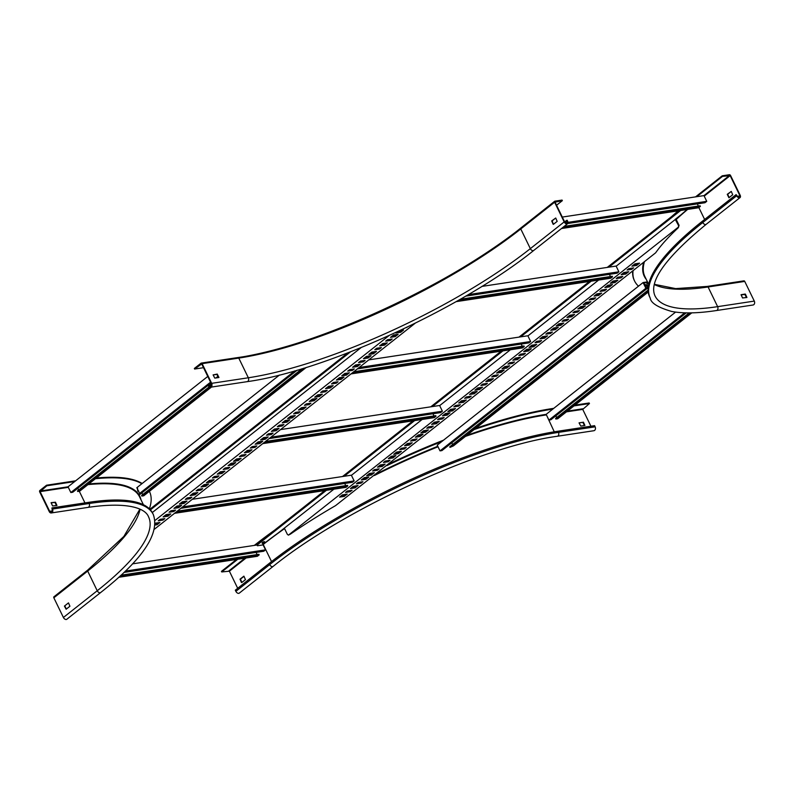 <?xml version="1.0" encoding="UTF-8"?>
<svg xmlns="http://www.w3.org/2000/svg" width="794" height="794" viewBox="0 0 794 794"><rect width="100%" height="100%" fill="white"/><g stroke="black" fill="none" stroke-linecap="round" stroke-linejoin="round"><path stroke-width="1.19" d="M584.503 425.524L582.806 422.348L579.074 422.914M590.915 426.229L582.736 409.386L589.456 403.551L589.178 402.975L574.975 405.129M583.451 422.2L579.044 422.865L580.771 426.09L584.92 425.455L583.451 422.2L583.044 422.517M574.012 405.893L589.456 403.551M557.914 431.231L594.577 425.673L595.133 426.825A2.64 1.955 -98.6 0 1 593.902 430.715L557.239 436.273A2.64 1.955 -98.6 0 0 558.47 432.383L557.914 431.231A225.357 58.955 -25.9 0 0 269.146 563.462L235.312 590.19L235.868 591.341L269.702 564.613L269.146 563.462M475.626 428.373A231.967 60.681 -25.9 0 1 552.515 408.533L553.755 408.344M254.318 545.409L255.281 544.644L255.559 545.22A231.967 60.681 -25.9 0 1 256.909 544.148L257.395 545.756L262.238 545.021A221.844 58.031 154.1 0 1 264.352 543.364M386.966 465.592A231.967 60.681 -25.9 0 1 441.821 441.533M474.127 429.554A231.967 60.681 -25.9 0 1 552.793 409.108L552.515 408.533M255.281 544.644A231.967 60.681 -25.9 0 1 274.575 530.194M389.229 463.795A231.967 60.681 -25.9 0 1 443.548 440.164M237.694 588.304L229.387 571.194L221.725 571.938L237.793 559.244M241.455 582.548L240.016 579.193L243.867 576.166L245.475 579.64L241.872 582.478M595.133 426.825L558.47 432.383A225.357 58.955 -25.9 0 0 269.702 564.613A2.64 1.638 -128.3 0 0 273.096 566.42L239.262 593.148A2.64 1.638 -128.3 0 1 235.868 591.341M241.892 582.468L240.453 579.124L244.036 576.295M221.725 571.938L221.447 571.372L236.552 559.433M54.111 596.731A1.102 0.685 51.7 0 0 53.843 597.793L63.401 617.474A2.64 1.638 51.7 0 0 66.795 619.28L100.63 592.552A2.64 1.638 51.7 0 1 97.235 590.746L63.401 617.474M64.423 606.09L68.483 602.884L69.922 606.239L66.13 609.236L64.423 606.09L68.492 602.894M66.339 609.067L64.86 606.021M95.449 478.713A231.967 60.681 -25.9 0 1 141.868 483.735M149.5 491.585L149.381 491.347A231.967 60.681 -25.9 0 1 149.5 491.585A231.967 60.681 -25.9 0 1 149.381 508.795M51.947 507.912L52.096 509.381A1.985 1.459 81.4 0 1 51.173 512.299A1.985 1.459 81.4 0 1 49.665 511.306L40.107 491.625L46.826 485.789L46.548 485.213L39.908 490.454A1.102 0.814 -98.6 0 0 39.7 491.943L49.258 511.624A2.64 1.955 -98.6 0 0 51.273 512.954A2.64 1.955 -98.6 0 0 52.503 509.053L51.947 507.912L88.61 502.354A225.357 58.955 -25.9 0 1 152.746 513.39L153.302 514.542C160.051 533.618 142.493 559.621 100.63 592.552M96.312 478.028A231.967 60.681 -25.9 0 1 142.156 483.506M46.826 485.789L74.686 481.561M52.573 505.937L51.094 502.681L55.481 502.215L56.96 505.47L52.573 505.937M51.114 502.93L54.836 502.364L56.543 505.54M46.548 485.213L75.648 480.807M730.599 175.563L740.157 195.245A2.64 1.638 -128.3 0 1 740.038 197.587A2.64 1.638 -128.3 0 1 736.643 195.781L736.088 194.629L737.08 195.711A1.985 1.231 51.7 0 0 739.631 197.061A1.985 1.231 51.7 0 0 739.72 195.314L730.162 175.633L722.5 176.377L722.222 175.811L729.408 174.72A1.102 0.685 -128.3 0 1 730.599 175.563M731.274 191.404L727.254 194.322L728.922 197.756L732.713 194.768L731.274 191.404L727.691 194.252L729.13 197.597M696.785 196.694L722.5 176.377M706.938 286.555A1.102 0.814 81.4 0 1 708.079 286.971L717.637 306.653A220.077 57.575 -25.9 0 1 655.01 295.874C648.509 281.552 665.58 257.693 706.203 224.305A2.64 1.638 -128.3 0 1 702.799 222.509A225.357 58.955 -25.9 0 0 650.256 298.187L649.7 297.035A225.357 58.955 -25.9 0 1 702.243 221.357L736.088 194.629M695.544 196.882L722.222 175.811M638.505 286.168A231.967 60.681 -25.9 0 1 634.575 281.007A231.967 60.681 -25.9 0 1 632.997 271.25M634.575 281.007L634.297 280.431A231.967 60.681 -25.9 0 1 632.649 271.518M671.575 216.603A231.967 60.681 -25.9 0 1 678.205 210.847M746.509 297.561L744.812 294.385L741.08 294.951M754.3 301.095A2.64 1.955 81.4 0 1 753.069 304.995L716.406 310.543A2.64 1.955 81.4 0 0 717.637 306.653L754.3 301.095L744.742 281.413L708.079 286.971A220.077 57.575 -25.9 0 1 654.306 284.53M745.219 294.058L741.07 294.703L742.539 297.958L746.926 297.482L745.457 294.227L744.812 294.385M743.601 280.997A1.102 0.814 81.4 0 1 744.742 281.413M202.113 363.652L211.67 383.333A2.64 1.955 81.4 0 1 210.44 387.224A2.64 1.955 81.4 0 1 208.425 385.894L208.276 384.435L208.832 385.576A1.985 1.459 -98.6 0 0 210.341 386.569A1.985 1.459 -98.6 0 0 211.264 383.651L201.706 363.97L194.619 369.041L194.341 368.466L200.971 363.235A1.102 0.814 81.4 0 1 202.113 363.652L238.776 358.094L248.333 377.775L211.67 383.333M213.09 374.907L217.248 374.073L218.965 377.497L214.817 378.133L213.09 374.907M213.12 374.967L216.841 374.401L218.548 377.577M203.512 367.691L194.619 369.041M211.393 383.959L208.276 384.435M562.351 200.654L562.073 200.078L554.887 201.17A1.102 0.685 51.7 0 0 554.619 202.232L564.177 221.913A2.64 1.638 51.7 0 0 567.571 223.719A2.64 1.638 51.7 0 0 567.69 221.377L567.134 220.236L567.253 221.447A1.985 1.231 -128.3 0 1 567.164 223.203A1.985 1.231 -128.3 0 1 564.613 221.844L555.056 202.162L562.351 200.654L556.544 205.239M555.731 218.022L552.148 220.851L553.378 224.365L557.17 221.367L555.721 218.013L551.701 220.921L553.15 224.275M566.698 220.305L564.643 221.923M152.299 512.537L361.062 347.643M150.423 509.897L350.511 351.851M149.868 509.282L347.881 352.873M379.78 347.782L375.989 348.745M352.715 369.16L348.923 370.123M325.639 390.549L321.848 391.511M163.227 518.839L159.435 519.802M190.302 497.451L186.511 498.414M217.367 476.072L213.576 477.035M244.433 454.694L240.642 455.657M271.508 433.306L267.717 434.268M385.735 343.077L383.899 344.437L380.862 344.894M358.67 364.456L356.834 365.816L353.796 366.282M331.594 385.844L329.758 387.204L326.721 387.661M169.182 514.135L167.345 515.495L164.308 515.951M196.257 492.746L194.411 494.106L191.384 494.573M223.322 471.368L221.486 472.728L218.449 473.184M250.388 449.99L248.552 451.349L245.515 451.806M277.463 428.601L275.627 429.961L272.59 430.427M390.608 339.227L386.817 340.189M363.543 360.615L359.751 361.578M336.467 381.993L332.676 382.956M174.055 510.284L170.263 511.247M201.13 488.906L197.339 489.868M228.196 467.517L224.404 468.48M255.261 446.139L251.47 447.101M282.336 424.76L278.545 425.723M396.563 334.522L394.727 335.882L391.69 336.348M369.498 355.911L367.652 357.27L364.625 357.727M342.422 377.289L340.586 378.649L337.549 379.105M180.01 505.579L178.174 506.939L175.137 507.396M207.085 484.201L205.239 485.561L202.202 486.017M234.151 462.813L232.314 464.172L229.277 464.639M261.216 441.434L259.38 442.794L256.343 443.251M288.291 420.056L286.445 421.416L283.418 421.872M401.982 330.244L400.136 331.604L397.099 332.071M374.907 351.633L373.071 352.993L370.034 353.449M347.841 373.011L346.005 374.371L342.968 374.828M320.776 394.39L318.93 395.749L315.893 396.216M158.353 522.68L155.148 524.248M185.429 501.302L183.593 502.662L180.556 503.118M212.494 479.923L210.658 481.283L207.621 481.74M239.56 458.535L237.724 459.895L234.687 460.361M266.635 437.157L264.799 438.516L261.762 438.973M293.701 415.778L291.864 417.138L288.827 417.594M298.574 411.927L294.782 412.89M304.529 407.223L302.693 408.582L299.656 409.039M309.402 403.372L305.611 404.335M315.357 398.667L313.521 400.027L310.484 400.494M415.083 323.307L154.443 529.191M405.942 327.743L407.322 327.088M379.681 348.923L381.358 347.564L376.743 348.238L374.788 349.727L379.393 349.052L379.304 348.159M352.605 370.302L354.283 368.942L349.678 369.627L347.722 371.106L352.328 370.431L352.238 369.538M325.54 391.68L327.217 390.33L322.612 391.005L320.647 392.494L325.262 391.809L325.173 390.916M163.127 519.971L164.805 518.621L160.19 519.296L158.234 520.785L162.849 520.1L162.76 519.207M190.193 498.592L191.87 497.233L187.265 497.917L185.31 499.396L189.915 498.721L189.826 497.828M217.268 477.214L218.946 475.854L214.33 476.529L212.375 478.018L216.98 477.343L216.891 476.45M244.334 455.825L246.011 454.476L241.396 455.151L239.441 456.639L244.056 455.954L243.966 455.061M271.399 434.447L273.076 433.087L268.471 433.772L266.516 435.251L271.121 434.576L271.032 433.683M384.554 345.072L387.313 342.859L382.698 343.534L379.661 345.876L384.266 345.201L384.177 344.308M357.479 366.451L360.238 364.238L355.633 364.922L352.596 367.265L357.201 366.58L357.111 365.687M330.413 387.839L333.172 385.626L328.567 386.301L325.52 388.643L330.135 387.968L330.046 387.075M168 516.13L170.76 513.916L166.145 514.591L163.107 516.934L167.723 516.259L167.633 515.366M195.066 494.741L197.825 492.528L193.22 493.213L190.173 495.555L194.788 494.87L194.699 493.977M222.141 473.363L224.9 471.15L220.285 471.825L217.248 474.167L221.854 473.492L221.764 472.599M249.207 451.985L251.966 449.771L247.351 450.446L244.314 452.788L248.929 452.114L248.84 451.22M276.272 430.596L279.031 428.383L274.426 429.068L271.389 431.41L275.994 430.725L275.905 429.832M390.509 340.368L392.186 339.008L387.571 339.693L385.616 341.172L390.221 340.497L390.132 339.604M363.434 361.746L365.111 360.397L360.506 361.072L358.551 362.56L363.156 361.875L363.066 360.982M336.368 383.135L338.046 381.775L333.43 382.45L331.475 383.939L336.09 383.264L336.001 382.371M173.955 511.425L175.633 510.066L171.018 510.741L169.062 512.229L173.678 511.554L173.588 510.661M201.021 490.037L202.698 488.687L198.093 489.362L196.128 490.851L200.743 490.166L200.654 489.273M228.096 468.659L229.764 467.299L225.159 467.984L223.203 469.462L227.809 468.788L227.719 467.894M255.162 447.28L256.839 445.92L252.224 446.595L250.269 448.084L254.884 447.409L254.795 446.516M282.227 425.892L283.905 424.542L279.299 425.217L277.344 426.706L281.949 426.021L281.86 425.127M395.382 336.517L398.141 334.304L393.526 334.989L390.489 337.331L395.094 336.646L395.005 335.753M368.307 357.905L371.066 355.692L366.461 356.367L363.424 358.709L368.029 358.034L367.94 357.141M341.241 379.284L344.001 377.071L339.385 377.746L336.348 380.088L340.963 379.413L340.874 378.52M178.829 507.574L181.588 505.361L176.973 506.036L173.936 508.378L178.541 507.703L178.452 506.81M205.894 486.196L208.653 483.983L204.048 484.658L201.001 487L205.616 486.325L205.527 485.432M232.97 464.808L235.719 462.594L231.114 463.279L228.077 465.621L232.682 464.937L232.592 464.043M260.035 443.429L262.794 441.216L258.179 441.891L255.142 444.233L259.747 443.558L259.668 442.665M287.1 422.051L289.86 419.837L285.254 420.512L282.207 422.855L286.823 422.18L286.733 421.286M397.576 331.694L395.898 333.053L400.791 332.239L403.551 330.036L400.047 330.542M368.892 354.442L373.438 353.757L376.485 351.414L371.87 352.089L368.863 354.372M341.827 375.82L346.373 375.135L349.41 372.793L344.804 373.478L341.797 375.761M314.761 397.208L319.307 396.514L322.344 394.181L317.739 394.856L314.722 397.139M155.088 525.082L157.172 524.675L159.931 522.472L155.177 523.196M179.414 504.121L183.96 503.426L186.997 501.083L182.392 501.768L179.384 504.051M206.48 482.732L211.025 482.047L214.072 479.705L209.457 480.38L206.45 482.663M233.555 461.354L238.101 460.659L241.138 458.327L236.533 459.001L233.515 461.284M260.621 439.965L265.166 439.281L268.203 436.938L263.598 437.623L260.591 439.906M287.686 418.587L292.232 417.902L295.279 415.56L290.664 416.235L287.656 418.517M298.475 413.069L300.152 411.709L295.537 412.384L293.582 413.873L298.187 413.198L298.097 412.304M303.348 409.218L306.107 407.004L301.492 407.679L298.455 410.022L303.06 409.347L302.971 408.453M309.303 404.513L310.97 403.154L306.365 403.838L304.41 405.317L309.015 404.642L308.926 403.749M314.176 400.662L316.935 398.449L312.32 399.134L309.283 401.476L313.888 400.791L313.799 399.898M388.951 335.654L155.019 520.437M361.369 481.898L357.578 482.861M388.435 460.52L384.643 461.483M415.51 439.132L411.709 440.094M442.576 417.753L438.784 418.716M469.641 396.375L465.85 397.337M632.054 268.074L628.262 269.047M604.988 289.463L601.197 290.425M577.923 310.841L574.131 311.804M550.847 332.229L547.056 333.192M523.782 353.608L519.991 354.571M356.496 485.749L354.66 487.109L351.623 487.566M383.562 464.361L381.725 465.721L378.688 466.187M410.637 442.983L408.791 444.342L405.754 444.799M437.702 421.604L435.866 422.964L432.829 423.42M464.768 400.216L462.932 401.575L459.895 402.042M627.181 271.925L625.344 273.285L622.307 273.751M600.115 293.314L598.279 294.673L595.242 295.13M573.05 314.692L571.204 316.052L568.176 316.508M545.974 336.07L544.138 337.43L541.101 337.897M518.909 357.459L517.073 358.819L514.036 359.275M350.541 490.454L346.75 491.417M377.607 469.065L373.815 470.028M404.682 447.687L400.881 448.65M431.747 426.309L427.956 427.271M458.813 404.92L455.022 405.883M621.226 276.63L617.434 277.592M594.16 298.018L590.369 298.981M567.095 319.396L563.303 320.359M540.019 340.775L536.228 341.738M512.954 362.163L509.162 363.126M345.668 494.295L343.832 495.654L340.795 496.121M372.733 472.916L370.897 474.276L367.86 474.733M399.809 451.538L397.963 452.898L394.926 453.354M426.874 430.149L425.038 431.509L422.001 431.976M453.94 408.771L452.104 410.131L449.067 410.587M616.352 280.481L614.516 281.84L611.479 282.297M589.287 301.859L587.451 303.219L584.414 303.685M562.221 323.247L560.385 324.607L557.348 325.064M535.146 344.626L533.31 345.986L530.273 346.442M508.081 366.004L506.244 367.364L503.207 367.83M367.324 477.194L365.488 478.554L362.451 479.01M394.39 455.816L392.554 457.165L389.517 457.632M421.465 434.427L419.619 435.787L416.582 436.243M448.531 413.049L446.694 414.408L443.657 414.865M475.596 391.67L473.76 393.02L470.723 393.487M638.009 263.38L636.173 264.73L633.136 265.196M610.943 284.758L609.107 286.118L606.07 286.574M583.878 306.137L582.032 307.496L578.995 307.953M556.802 327.525L554.966 328.875L551.929 329.341M529.737 348.903L527.901 350.263L524.864 350.72M502.671 370.282L500.825 371.642L497.788 372.098M496.716 374.986L492.915 375.949M491.843 378.837L489.997 380.197L486.96 380.654M485.888 383.542L482.097 384.504M481.015 387.393L479.169 388.752L476.142 389.209M687.257 209.477A221.844 58.031 -25.9 0 0 681.351 214.519L675.228 219.362L678.493 225.427L679.078 225.347L678.761 226.121L679.078 225.347L675.912 218.826M257.395 545.756L256.909 544.148L324.756 490.553M679.019 210.718L607.251 267.409M589.495 281.443L519.008 337.113M501.242 351.147L430.765 406.826M412.999 420.85L342.522 476.529M680.676 210.47L608.909 267.161M591.143 281.195L520.666 336.864M502.9 350.898L432.422 406.568M414.657 420.602L344.179 476.271M326.413 490.305L257.286 544.912M333.897 489.173L277.979 533.151A221.844 58.031 154.1 0 0 264.462 543.285M675.525 219.313L616.164 266.208M598.626 280.054L527.921 335.912M510.383 349.767L439.668 405.615M422.14 419.47L351.424 475.318M284.401 528.268L287.368 534.382L288.43 535.126L678.542 226.975L678.493 225.427M358.044 482.484L356.377 483.844L360.982 483.169L362.937 481.68L358.044 482.484M385.12 461.106L383.442 462.465L388.048 461.78L390.013 460.302L385.12 461.106M412.185 439.727L410.508 441.077L415.123 440.402L417.078 438.913L412.185 439.727M439.261 418.339L437.583 419.698L442.189 419.024L444.144 417.535L439.261 418.339M466.326 396.96L464.649 398.32L469.254 397.635L471.219 396.156L466.326 396.96M628.739 268.67L627.062 270.029L631.677 269.345L633.632 267.866L628.739 268.67M601.673 290.048L599.996 291.408L604.601 290.733L606.556 289.244L601.673 290.048M574.598 311.437L572.921 312.786L577.536 312.111L579.491 310.623L574.598 311.437M547.532 332.815L545.855 334.175L550.47 333.49L552.426 332.011L547.532 332.815M520.467 354.193L518.79 355.553L523.395 354.878L525.35 353.39L520.467 354.193M353.181 486.335L350.422 488.548L355.027 487.873L358.064 485.531L353.181 486.335M380.247 464.956L377.487 467.17L382.093 466.485L385.14 464.143L380.247 464.956M407.312 443.568L404.553 445.781L409.168 445.106L412.205 442.764L407.312 443.568M434.387 422.19L431.628 424.403L436.234 423.728L439.271 421.386L434.387 422.19M461.453 400.811L458.694 403.024L463.299 402.34L466.346 399.997L461.453 400.811M623.866 272.521L621.106 274.734L625.722 274.049L628.759 271.707L623.866 272.521M596.8 293.899L594.041 296.112L598.646 295.437L601.693 293.095L596.8 293.899M569.725 315.278L566.966 317.491L571.581 316.816L574.618 314.474L569.725 315.278M542.659 336.666L539.9 338.879L544.505 338.194L547.552 335.852L542.659 336.666M515.594 358.044L512.835 360.258L517.44 359.583L520.477 357.24L515.594 358.044M347.226 491.039L345.549 492.399L350.154 491.714L352.109 490.235L347.226 491.039M374.292 469.661L372.614 471.011L377.219 470.336L379.185 468.847L374.292 469.661M401.357 448.273L399.68 449.632L404.295 448.957L406.25 447.469L401.357 448.273M428.432 426.894L426.755 428.254L431.36 427.569L433.316 426.09L428.432 426.894M455.498 405.516L453.821 406.865L458.436 406.191L460.391 404.702L455.498 405.516M617.911 277.225L616.233 278.575L620.848 277.9L622.804 276.411L617.911 277.225M590.845 298.604L589.168 299.963L593.773 299.278L595.728 297.8L590.845 298.604M563.77 319.982L562.102 321.342L566.708 320.667L568.663 319.178L563.77 319.982M536.704 341.37L535.027 342.72L539.642 342.045L541.597 340.557L536.704 341.37M509.639 362.749L507.962 364.109L512.567 363.424L514.522 361.945L509.639 362.749M342.353 494.89L339.594 497.104L344.199 496.419L347.236 494.076L342.353 494.89M369.418 473.502L366.659 475.715L371.264 475.04L374.311 472.698L369.418 473.502M396.484 452.123L393.725 454.337L398.34 453.662L401.377 451.32L396.484 452.123M423.559 430.745L420.8 432.958L425.405 432.273L428.442 429.931L423.559 430.745M450.625 409.357L447.866 411.57L452.481 410.895L455.518 408.553L450.625 409.357M613.037 281.066L610.278 283.279L614.893 282.604L617.931 280.262L613.037 281.066M585.972 302.454L583.213 304.668L587.818 303.983L590.865 301.641L585.972 302.454M558.897 323.833L556.147 326.046L560.753 325.371L563.79 323.029L558.897 323.833M531.831 345.211L529.072 347.425L533.687 346.75L536.724 344.407L531.831 345.211M504.766 366.6L502.007 368.813L506.612 368.128L509.659 365.786L504.766 366.6M368.833 476.966L364.287 477.651L361.25 479.993L365.855 479.318L368.843 477.045M395.898 455.577L391.353 456.272L388.316 458.614L392.921 457.93L395.898 455.577M422.974 434.199L418.428 434.894L415.381 437.226L419.996 436.551L422.984 434.288M450.039 412.82L445.494 413.505L442.457 415.848L447.062 415.173L450.039 412.82M477.105 391.432L472.559 392.127L469.522 394.469L474.127 393.784L477.125 391.521M639.517 263.142L634.972 263.836L631.935 266.179L636.54 265.494L639.537 263.231M612.452 284.53L607.906 285.215L604.869 287.557L609.474 286.882L612.452 284.53M585.386 305.908L580.841 306.603L577.794 308.935L582.409 308.261L585.386 305.908M558.311 327.287L553.765 327.982L550.728 330.324L555.334 329.639L558.311 327.287M531.246 348.675L526.7 349.36L523.663 351.702L528.268 351.027L531.255 348.755M504.18 370.054L499.634 370.748L496.587 373.081L501.203 372.406L504.18 370.054M493.392 375.582L491.714 376.932L496.329 376.257L498.285 374.768L493.392 375.582M488.518 379.423L485.759 381.636L490.374 380.961L493.411 378.619L488.518 379.423M482.563 384.127L480.886 385.487L485.501 384.812L487.456 383.323L482.563 384.127M477.69 387.978L474.931 390.191L479.546 389.517L482.583 387.174L477.69 387.978M678.265 227.759L678.542 226.975L678.265 227.759A221.844 58.031 154.1 0 0 655.626 252.82L335.574 505.619A221.844 58.031 -25.9 0 0 290.475 534.074L288.43 535.126M125.313 571.104L265.533 549.855L263.767 551.244L123.933 572.444M262.923 544.486L265.533 549.855M132.419 563.879L257.028 544.992M120.996 575.203L258.894 554.311L259.172 554.887L120.202 575.948M118.723 577.288L257.405 556.276L259.172 554.887M256.095 552.416L257.147 554.579M567.998 222.36L706.749 201.339L704.993 202.728L567.76 223.521M562.291 217.07L703.97 195.602L706.749 201.339M564.197 226.389L700.11 205.785L700.387 206.361L563.234 227.144M561.467 228.533L698.631 207.75L700.387 206.361M697.321 203.889L698.373 206.053M689.202 312.886L555.552 418.458L555.83 419.034L690.224 312.886M691.792 312.856L557.735 418.746L555.83 419.034M556.693 417.565L555.85 415.838M684.716 312.826L548.942 420.076L550.847 419.788L686.215 312.866M675.605 312.092L546.153 414.349L548.942 420.076M209.179 386.867L77.455 490.92L77.733 491.486L209.785 387.174M211.462 387.075L79.638 491.198L77.733 491.486M78.596 490.017L77.752 488.29M210.549 382.182L70.835 492.538L72.75 492.25L208.137 385.298M209.467 384.246L210.976 383.055M217.774 377.686L218.37 377.219M217.943 376.336L215.869 377.974M207.76 376.445L68.056 486.801L70.835 492.538M138.742 491L137.739 491.158L137.541 488.231M137.739 491.158L137.402 488.618M279.508 375.006L136.816 487.724L139.605 493.451L294.773 370.887M139.665 493.471L139.982 494.364L297.204 370.183M139.784 493.511L139.982 494.364M302.067 368.734L141.58 495.496L141.858 496.071L143.764 495.784L306.226 367.453M141.878 492.876L142.722 494.602M141.858 496.071L303.695 368.237M646.892 282.585L646.604 282.009L643.09 282.545L645.869 288.282L647.775 287.984L647.497 287.418L646.038 287.636L643.805 283.051L646.892 282.585L647.229 285.125L645.582 286.703M647.229 285.125L648.112 288.282M646.951 284.55L647.13 286.277M643.09 282.545L437.226 445.156L440.015 450.883L441.921 450.595L647.775 287.984M452.64 444.521L451.796 442.794M648.073 290.138L449.741 446.804L450.019 447.379L648.112 290.902M648.222 292.033L453.443 445.891L450.019 447.379M648.172 287.448L647.576 286.207M645.869 288.282L440.015 450.883M644.966 285.433L645.84 285.344L645.621 285.979M644.867 285.245L645.73 285.274M264.134 543.076L263.261 543.771L264.134 543.076M263.261 543.771L262.625 543.543L264.084 542.52L264.809 542.481L264.591 543.116M262.645 543.414L264.7 542.421M262.407 542.729L263.677 541.836M182.64 506.909L354.144 480.916L353.33 481.561L352.387 482.305L180.883 508.299M192.287 499.297L351.365 475.189L354.144 480.916M177.251 511.177L347.504 485.372L347.782 485.948L176.278 511.931M174.521 513.321L346.025 487.337L347.782 485.948M344.715 483.467L345.757 485.63M270.883 437.206L442.387 411.213L441.573 411.858L440.63 412.602L269.126 438.596M280.53 429.594L439.608 405.486L442.387 411.213M265.494 441.464L435.747 415.669L436.025 416.235L264.531 442.228M262.764 443.618L434.268 417.624L436.025 416.235M432.958 413.763L434.01 415.927M359.136 367.503L530.63 341.509L529.826 342.154L528.873 342.899L357.369 368.892M368.773 359.881L527.851 335.773L530.63 341.509M353.737 371.761L523.99 345.966L524.268 346.531L352.774 372.525M351.008 373.914L522.512 347.921L524.268 346.531M521.201 344.06L522.254 346.224M468.252 294.634L618.883 271.806L617.117 273.196L465.671 296.142M481.869 286.416L616.094 266.069L618.883 271.806M460.232 299.288L612.243 276.252L612.521 276.828L458.763 300.132M456.064 301.66L610.755 278.218L612.521 276.828M609.445 274.357L610.497 276.52M554.262 431.807L546.421 414.885M566.469 411.848L582.736 409.386M567.382 411.133L582.826 408.791M465.443 436.412A220.742 57.744 -25.9 0 1 546.074 414.944L546.153 414.349A221.179 57.863 -25.9 0 0 466.773 435.36M376.495 473.859A221.179 57.863 -25.9 0 1 437.782 446.288M271.538 561.586L263.221 544.466A220.742 57.744 -25.9 0 1 284.56 528.606M374.411 475.507A220.742 57.744 -25.9 0 1 438.02 446.774M228.91 570.856L244.989 558.152M229.387 571.194L246.11 557.984M87.945 570.003A1.102 0.685 51.7 0 0 87.677 571.065L97.235 590.746A220.077 57.575 -25.9 0 0 148.547 516.844C145.56 508.587 128.43 501.411 87.945 507.396A2.64 1.955 -98.6 0 0 89.166 503.505L88.61 502.354M140.062 509.272A220.077 57.575 -25.9 0 1 87.677 571.065L53.843 597.793M88.799 483.973A221.179 57.863 -25.9 0 1 140.995 499.773M87.945 484.638A220.742 57.744 -25.9 0 1 139.585 496.875L143.396 504.726M84.948 502.91L79.291 491.258M52.503 509.053L89.166 503.505A225.357 58.955 -25.9 0 1 153.302 514.542M40.186 491.029L68.056 486.801M40.107 491.625L68.324 487.347M49.665 511.306L52.325 510.899M704.218 196.118L730.162 175.633M704.635 219.472L698.859 207.571M737.904 196.743L739.72 195.314M703.97 195.602L729.686 175.295M736.643 195.781L702.799 222.509L702.243 221.357M646.266 279.379A221.179 57.863 -25.9 0 1 643.458 262.983M675.972 218.936A221.179 57.863 -25.9 0 1 677.173 217.834M648.668 284.331L644.857 276.481A220.742 57.744 -25.9 0 1 644.262 262.348M676.23 219.472A220.742 57.744 -25.9 0 1 687.654 209.418M211.492 385.169L208.832 385.576M521.053 227.898A1.102 0.685 51.7 0 0 520.775 228.96L530.332 248.641A220.077 57.575 -25.9 0 1 248.333 377.775A2.64 1.955 81.4 0 1 247.103 381.666L210.44 387.224M237.634 357.677A1.102 0.814 81.4 0 1 238.776 358.094A220.077 57.575 -25.9 0 0 520.775 228.96L554.619 202.232M564.177 221.913L530.332 248.641A2.64 1.638 51.7 0 0 533.737 250.447C462.158 308.251 325.133 371.026 247.103 381.666M520.695 228.176A221.179 57.863 -25.9 0 1 238.26 357.578M567.253 221.447L565.427 222.886M313.521 400.027L313.888 400.791M308.648 403.878L309.015 404.642M302.693 408.582L303.06 409.347M297.819 412.433L298.187 413.198M292.142 417.009L292.52 417.773M291.864 417.138L292.232 417.902M265.077 438.387L265.444 439.151M264.799 438.516L265.166 439.281M238.011 459.766L238.379 460.53M237.724 459.895L238.101 460.659M210.936 481.154L211.313 481.918M210.658 481.283L211.025 482.047M183.871 502.533L184.238 503.297M183.593 502.662L183.96 503.426M156.805 523.911L157.172 524.675M156.517 524.04L156.894 524.804M319.218 395.62L319.585 396.385M318.93 395.749L319.307 396.514M346.283 374.242L346.65 375.006M346.005 374.371L346.373 375.135M373.349 352.864L373.726 353.628M373.071 352.993L373.438 353.757M400.424 331.475L400.791 332.239M400.136 331.604L400.513 332.368M286.445 421.416L286.823 422.18M259.38 442.794L259.747 443.558M232.314 464.172L232.682 464.937M205.239 485.561L205.616 486.325M178.174 506.939L178.541 507.703M340.586 378.649L340.963 379.413M367.652 357.27L368.029 358.034M394.727 335.882L395.094 336.646M281.582 425.256L281.949 426.021M254.507 446.645L254.884 447.409M227.441 468.023L227.809 468.788M200.366 489.402L200.743 490.166M173.3 510.79L173.678 511.554M335.713 382.5L336.09 383.264M362.789 361.111L363.156 361.875M389.854 339.733L390.221 340.497M275.627 429.961L275.994 430.725M248.552 451.349L248.929 452.114M221.486 472.728L221.854 473.492M194.411 494.106L194.788 494.87M167.345 515.495L167.723 516.259M329.758 387.204L330.135 387.968M356.834 365.816L357.201 366.58M383.899 344.437L384.266 345.201M270.754 433.812L271.121 434.576M243.679 455.19L244.056 455.954M216.613 476.579L216.98 477.343M189.548 497.957L189.915 498.721M162.472 519.336L162.849 520.1M324.885 391.045L325.262 391.809M351.96 369.667L352.328 370.431M379.026 348.288L379.393 349.052M479.457 388.623L479.824 389.388M479.169 388.752L479.546 389.517M485.412 383.919L485.779 384.683M485.124 384.048L485.501 384.812M490.285 380.068L490.652 380.832M489.997 380.197L490.374 380.961M496.24 375.363L496.607 376.128M495.952 375.493L496.329 376.257M501.113 371.513L501.48 372.277M500.825 371.642L501.203 372.406M528.179 350.134L528.546 350.898M527.901 350.263L528.268 351.027M555.244 328.746L555.621 329.51M554.966 328.875L555.334 329.639M582.32 307.367L582.687 308.132M582.032 307.496L582.409 308.261M609.385 285.989L609.762 286.753M609.107 286.118L609.474 286.882M636.451 264.601L636.828 265.365M636.173 264.73L636.54 265.494M474.038 392.891L474.415 393.655M473.76 393.02L474.127 393.784M446.972 414.279L447.34 415.044M446.694 414.408L447.062 415.173M419.907 435.658L420.274 436.422M419.619 435.787L419.996 436.551M392.832 457.036L393.209 457.801M392.554 457.165L392.921 457.93M365.766 478.425L366.133 479.189M365.488 478.554L365.855 479.318M506.522 367.235L506.9 367.999M506.244 367.364L506.612 368.128M533.598 345.856L533.965 346.621M533.31 345.986L533.687 346.75M560.663 324.478L561.03 325.242M560.385 324.607L560.753 325.371M587.729 303.09L588.106 303.854M587.451 303.219L587.818 303.983M614.804 281.711L615.171 282.475M614.516 281.84L614.893 282.604M452.391 410.002L452.759 410.766M452.104 410.131L452.481 410.895M425.316 431.38L425.693 432.144M425.038 431.509L425.405 432.273M398.251 452.769L398.618 453.533M397.963 452.898L398.34 453.662M371.175 474.147L371.552 474.911M370.897 474.276L371.264 475.04M344.11 495.525L344.487 496.29M343.832 495.654L344.199 496.419M512.477 362.53L512.855 363.295M512.199 362.659L512.567 363.424M539.553 341.152L539.92 341.916M539.265 341.281L539.642 342.045M566.618 319.774L566.985 320.538M566.34 319.903L566.708 320.667M593.684 298.385L594.061 299.149M593.406 298.514L593.773 299.278M620.759 277.007L621.126 277.771M620.471 277.136L620.848 277.9M458.346 405.297L458.714 406.062M458.059 405.426L458.436 406.191M431.271 426.676L431.648 427.44M430.993 426.805L431.36 427.569M404.206 448.064L404.573 448.828M403.918 448.193L404.295 448.957M377.13 469.443L377.507 470.207M376.852 469.572L377.219 470.336M350.065 490.821L350.442 491.585M349.787 490.95L350.154 491.714M517.351 358.69L517.728 359.454M517.073 358.819L517.44 359.583M544.426 337.301L544.793 338.065M544.138 337.43L544.505 338.194M571.491 315.923L571.859 316.687M571.204 316.052L571.581 316.816M598.557 294.544L598.934 295.308M598.279 294.673L598.646 295.437M625.632 273.156L626 273.92M625.344 273.285L625.722 274.049M463.21 401.446L463.587 402.211M462.932 401.575L463.299 402.34M436.144 422.835L436.521 423.599M435.866 422.964L436.234 423.728M409.079 444.213L409.446 444.977M408.791 444.342L409.168 445.106M382.003 465.592L382.38 466.356M381.725 465.721L382.093 466.485M354.938 486.98L355.305 487.744M354.66 487.109L355.027 487.873M523.306 353.985L523.683 354.749M523.028 354.114L523.395 354.878M550.381 332.597L550.748 333.361M550.093 332.726L550.47 333.49M577.446 311.218L577.814 311.982M577.159 311.347L577.536 312.111M604.512 289.84L604.889 290.604M604.234 289.969L604.601 290.733M631.587 268.451L631.955 269.216M631.299 268.58L631.677 269.345M469.165 396.742L469.542 397.506M468.887 396.871L469.254 397.635M442.099 418.13L442.476 418.895M441.821 418.259L442.189 419.024M415.034 439.509L415.401 440.273M414.746 439.638L415.123 440.402M387.958 460.887L388.335 461.651M387.68 461.016L388.048 461.78M360.893 482.276L361.26 483.04M360.615 482.405L360.982 483.169M273.096 566.42C343.792 509.212 480.569 446.645 557.239 436.273M139.863 509.182L123.874 536.416L87.727 570.092L53.893 596.82M51.273 512.954L87.945 507.396M706.203 224.305L740.038 197.587M650.256 298.187C650.961 303.119 658.127 307.546 671.744 311.466C683.227 313.63 698.115 313.322 716.406 310.543M654.355 284.312L675.644 288.609L707.236 286.416L743.899 280.858M554.669 201.259L520.834 227.987C450.357 284.967 314.563 347.137 237.932 357.538L201.269 363.096M567.571 223.719L533.737 250.447M678.582 227.104L678.9 225.853M645.78 285.235L645.621 284.56L644.599 284.689M264.749 542.371L264.591 541.697L263.727 541.766C261.722 542.858 261.563 543.374 263.251 543.314"/></g></svg>
